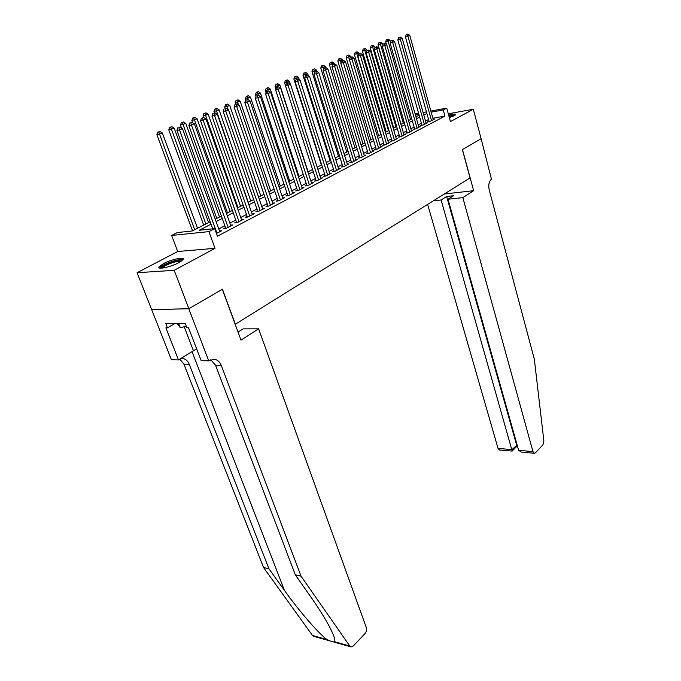 <?xml version="1.0" encoding="UTF-8"?>
<svg xmlns="http://www.w3.org/2000/svg" width="681" height="681" viewBox="0 0 681 681"><rect width="100%" height="100%" fill="white"/><g stroke="black" fill="none" stroke-linecap="round" stroke-linejoin="round"><path stroke-width="1.02" d="M449.375 117.736L455.717 114.57C455.708 113.753 453.342 113.906 448.634 115.029M163.304 263.717L158.962 266.961C157.005 269.991 171.11 266.926 178.992 262.577L183.172 259.41C185.002 256.405 171.178 259.427 163.304 263.717M430.877 111.054L446.745 108.126L450.43 121.601L473.312 109.275L481.109 138.728L462.467 149.573L473.644 190.68L462.85 197.618L532.976 451.631L534.364 453.282L535.445 452.805L542.91 444.889L543.889 441.007L534.347 359.287L489.23 190.008C488.209 185.002 488.958 181.41 491.469 179.231L481.109 138.72L462.365 149.633L470.06 177.945L235.362 324.241L222.457 289.187L188.867 308.723L151.659 309.6L137.077 272.723L174.183 270.314L215.026 248.327L208.922 231.625L171.621 235.447L177.375 232.544L192.153 230.995L210.157 221.802M215.026 248.327L177.698 251.493L137.077 272.723M177.698 251.493L171.621 235.447M473.312 109.275L448.294 113.778M188.867 308.723L174.183 270.314M429.021 121.065L427.77 121.72L430.273 121.278L434.521 119.047L433.167 119.294M421.854 124.819L420.586 125.483L423.088 125.049L427.413 122.776L426.042 123.023M414.567 128.641L413.282 129.313L415.785 128.879L420.186 126.572L418.789 126.819M407.153 132.523L405.842 133.212L408.353 132.786L412.831 130.437L411.401 130.675M399.602 136.481L398.266 137.179L400.786 136.753L405.348 134.361L403.893 134.608M391.915 140.499L390.562 141.214L393.09 140.797L397.721 138.362L396.24 138.609M384.093 144.602L382.713 145.325L385.242 144.908L389.966 142.431L388.459 142.678M376.133 148.773L374.72 149.505L377.257 149.105L382.067 146.577L380.526 146.824M368.021 153.021L366.582 153.77L369.128 153.37L374.022 150.799L372.456 151.054M359.755 157.345L358.291 158.111L360.845 157.72L365.833 155.098L364.224 155.353M351.336 161.755L349.847 162.538L352.4 162.146L357.482 159.482L355.848 159.729M342.764 166.249L341.241 167.041L343.803 166.666L348.978 163.942L347.31 164.198M334.022 170.829L332.473 171.638L335.035 171.263L340.313 168.496L338.61 168.743M325.109 175.494L323.535 176.319L326.097 175.953L331.485 173.127L329.74 173.383M316.027 180.252L314.418 181.095L316.988 180.737L322.479 177.852L320.691 178.107M306.765 185.104L305.122 185.964L307.701 185.615L313.294 182.67L311.472 182.925M297.316 190.05L295.648 190.927L298.218 190.586L303.93 187.59L302.066 187.837M287.68 195.098L285.977 195.992L288.557 195.66L294.379 192.604L292.472 192.851M277.857 200.248L276.111 201.159L278.691 200.835L284.632 197.72L282.683 197.967M267.82 205.5L266.041 206.428L268.62 206.122L274.69 202.938L272.698 203.185M257.58 210.863L255.767 211.817L258.346 211.51L264.534 208.267L262.5 208.505M247.126 216.337L245.271 217.307L247.85 217.018L254.175 213.698L252.089 213.945M236.452 221.929L234.562 222.925L237.141 222.644L243.594 219.256L241.457 219.495M225.547 227.641L223.615 228.654L226.194 228.39L232.791 224.926L230.595 225.156M211.025 224.185L199.21 230.255L214.694 228.62L217.443 236.205L444.957 116.093L432.878 118.247M428.579 119.498L425.506 121.107M421.411 123.244L418.236 124.895M414.116 127.049L410.847 128.752M406.685 130.922L403.331 132.676M399.134 134.864L395.67 136.668M391.439 138.873L387.881 140.729M383.607 142.959L379.938 144.874M375.631 147.122L371.86 149.088M367.51 151.352L363.628 153.378M359.245 155.668L355.235 157.754M350.817 160.061L346.689 162.214M342.228 164.547L337.98 166.76M333.477 169.109L329.102 171.391M324.556 173.757L320.053 176.107M315.465 178.507L310.825 180.925M306.186 183.342L301.411 185.836M296.729 188.271L291.808 190.842M287.084 193.31L282.011 195.958M277.244 198.443L272.008 201.167M267.199 203.679L261.802 206.496M256.941 209.024L251.383 211.927M246.479 214.489L240.742 217.477M235.788 220.065L229.88 223.147M224.866 225.76L218.78 228.935M216.464 233.498L221.751 230.723L219.503 230.953M446.745 108.126L443.263 109.93L431.184 112.152M444.957 116.093L443.263 109.93M214.694 228.62L208.922 231.625M415.138 113.965L418.602 113.327M423.08 112.501L426.442 111.88M418.909 114.408L415.444 115.046M215.256 219.197L221.385 216.073M226.432 213.494L232.374 210.455M237.371 207.909L243.134 204.964M248.08 202.444L253.672 199.584M258.567 197.09L263.99 194.323M268.833 191.846L274.102 189.156M278.895 186.713L284.003 184.1M288.753 181.674L293.715 179.146M298.414 176.745L303.232 174.285M307.889 171.91L312.562 169.526M317.176 167.168L321.704 164.853M326.284 162.521L330.685 160.273M335.214 157.958L339.487 155.779M343.973 153.489L348.119 151.369M352.571 149.096L356.597 147.045M361.007 144.789L364.914 142.797M369.289 140.567L373.086 138.626M377.419 136.413L381.105 134.532M385.395 132.344L388.979 130.514M393.235 128.343L396.717 126.564M400.939 124.41L404.31 122.682M408.498 120.546L411.775 118.877M415.929 116.757L419.113 115.132M426.876 113.412L423.786 114.995M419.675 117.106L416.491 118.741M412.345 120.869L409.068 122.546M404.889 124.691L401.518 126.428M397.304 128.59L393.831 130.369M389.583 132.557L386.008 134.387M381.718 136.592L378.032 138.481M373.707 140.695L369.919 142.644M365.552 144.883L361.645 146.892M357.244 149.148L353.226 151.208M348.783 153.489L344.637 155.617M340.151 157.915L335.886 160.103M331.366 162.427L326.974 164.683M322.402 167.032L317.874 169.348M313.269 171.714L308.604 174.106M303.947 176.498L299.146 178.967M294.447 181.376L289.502 183.913M284.76 186.347L279.653 188.969M274.869 191.421L269.608 194.119M264.773 196.605L259.359 199.388M254.473 201.891L248.888 204.76M243.951 207.288L238.188 210.242M233.208 212.804L227.275 215.851M222.236 218.431L216.115 221.58M216.984 233.217L179.478 129.892L182.491 128.658L219.793 231.744M212.719 228.833L176.915 130.446L179.478 129.892L178.865 127.611L180.065 127.117L178.865 127.611M177.835 127.832L176.915 130.446M182.491 128.658L180.065 127.117M197.507 228.263L162.35 132.982L156.894 134.727L192.536 230.799M158.758 131.961L159.967 131.476L157.779 132.174L158.758 131.961L194.689 229.701M159.967 131.476L162.35 132.982M156.894 134.727L157.779 132.174M161.005 268.186L161.644 266.918C165.023 263.411 181.818 258.227 182.074 260.619M181.163 261.283C178.907 260.082 165.44 264.594 162.665 267.48L162.146 268.11M183.061 259.606C180.124 258.201 163.636 263.743 160.18 267.301L159.558 268.042M177.077 323.39L180.303 327.689L186.288 326.242M178.635 323.373L180.303 327.689M455.3 115.038L448.898 115.983M448.949 116.162L454.576 115.523M453.299 116.187L449.128 116.843M330.532 641.085L313.754 636.318L312.494 635.467L263.547 567.511L268.927 568.754L284.454 590.401C298.899 610.797 318.427 633.287 326.948 639.57C330.889 641.451 333.486 642.192 334.754 641.783C335.273 639.987 333.962 635.833 330.813 629.329C326.139 620.085 319.474 609.291 310.825 596.948L295.324 574.849L215.554 365.212L210.795 359.73M258.61 328.829L366.301 627.524C366.889 629.738 366.446 631.755 364.99 633.585L353.311 645.971L351.073 646.924L349.821 646.056L301.045 576.169L221.274 365.408C219.767 361.747 217.384 359.687 214.115 359.236L208.735 360.87L188.807 308.765L222.287 289.289L241.006 340.134L258.61 328.829L243.134 328.863L238.044 332.081M208.735 360.87L201.184 360.641L188.526 327.765L186.883 327.774L185.164 323.322L165.738 323.484L167.458 327.842L165.883 327.85L178.49 359.943L171.408 359.721L151.659 309.6M151.599 309.634L188.807 308.765M295.324 574.849L301.045 576.169M263.547 567.511L183.887 364.105L179.793 359.125M181.137 358.291L182.108 358.317C185.368 358.751 187.743 360.743 189.241 364.292L268.927 568.754M178.49 359.943L196.639 348.817M167.458 327.842L175 323.407M427.634 204.394L498.032 448.37L511.916 449.664L517.126 444.965M441.109 199.993L512.18 451.077L516.819 446.327L516.564 444.914L446.659 196.503L441.109 199.993L433.337 200.835M473.644 190.68L444.267 194.025M462.85 197.618L448.03 199.235L453.563 195.736L446.659 196.503M448.03 199.235L518.624 450.294L532.976 451.631M512.18 451.077L499.445 449.988L498.032 448.37M534.364 453.282L521.263 452.048L518.624 450.294M228.126 227.369L191.421 124.989L194.366 123.78L230.876 225.93M225.828 228.424L188.858 125.542L191.421 124.989L190.799 122.733L191.982 122.257L190.799 122.733M189.769 122.963L188.858 125.542M194.366 123.78L191.982 122.257M239.031 221.648L203.108 120.188L205.985 119.005L241.721 220.235M236.716 222.687L200.537 120.75L203.108 120.188L202.478 117.966L203.628 117.498L202.478 117.966M201.448 118.196L200.537 120.75M205.985 119.005L203.628 117.498M249.706 216.047L214.532 115.498L217.35 114.34L252.336 214.668M247.382 217.069L211.961 116.068L214.532 115.498L213.902 113.301L215.026 112.842L213.902 113.301M212.872 113.531L211.961 116.068M217.35 114.34L215.026 112.842M260.159 210.557L225.717 110.901L228.475 109.769L262.738 209.203M257.827 211.57L223.138 111.48L225.717 110.901L225.079 108.739L226.186 108.288L225.079 108.739M224.049 108.969L223.138 111.48M228.475 109.769L226.186 108.288M208.616 222.593L174.191 128.156L168.794 129.892L203.687 225.105M170.667 127.143L171.842 126.666L169.68 127.364L170.667 127.143L205.858 223.998M171.842 126.666L174.191 128.156M168.794 129.892L169.68 127.364M219.495 217.035L185.785 123.44L180.448 125.151L181.478 128.011M182.312 122.427L183.461 121.967L181.325 122.648L182.312 122.427L216.796 218.414M183.461 121.967L185.785 123.44M180.448 125.151L181.325 122.648M230.144 211.595L197.132 118.826L191.846 120.511L192.612 122.657M193.71 117.813L194.843 117.362L192.723 118.034L193.71 117.813L227.505 212.949M194.843 117.362L197.132 118.826M191.846 120.511L192.723 118.034M240.58 206.266L208.233 114.306L203.006 115.974L203.551 117.515M204.879 113.293L205.977 112.85L203.891 113.523L204.879 113.293L237.992 207.594M205.977 112.85L208.233 114.306M203.006 115.974L203.891 113.523M270.4 205.185L236.665 106.406L239.363 105.3L272.928 203.857M268.059 206.19L234.085 106.994L236.665 106.406L236.018 104.27L237.099 103.827L236.018 104.27M234.988 104.499L234.085 106.994M239.363 105.3L237.099 103.827M250.812 201.048L219.112 109.871L213.945 111.531L214.447 112.969M215.809 108.875L216.89 108.432L214.813 109.096L215.809 108.875L248.276 202.342M216.89 108.432L219.112 109.871M213.945 111.531L214.813 109.096M280.427 199.925L247.373 102.005L250.021 100.924L282.904 198.622M278.078 200.912L244.802 102.593L247.373 102.005L246.735 99.894L247.79 99.46L246.735 99.894M245.705 100.133L244.802 102.593M250.021 100.924L247.79 99.46M260.832 195.932L229.761 105.538L224.645 107.172L225.113 108.534M226.509 104.533L227.573 104.108L225.522 104.763L226.509 104.533L228.135 109.547M227.573 104.108L229.761 105.538M224.645 107.172L225.522 104.763M290.259 194.766L257.869 97.698L260.457 96.634L292.685 193.489M287.901 195.745L255.29 98.285L257.869 97.698L257.222 95.612L258.261 95.187L257.222 95.612M256.192 95.851L255.29 98.285M260.457 96.634L258.261 95.187M270.663 190.918L240.206 101.29L235.141 102.908L235.6 104.253M236.997 100.294L238.035 99.869L236.009 100.524L236.997 100.294L238.41 104.678M238.035 99.869L240.206 101.29M235.141 102.908L236.009 100.524M299.895 189.71L268.144 93.476L270.68 92.437L302.27 188.458M297.529 190.68L265.573 94.072L268.144 93.476L267.497 91.416L268.51 90.999L267.497 91.416M266.467 91.654L265.573 94.072M270.68 92.437L268.51 90.999M280.291 185.998L250.429 97.128L245.415 98.728L245.867 100.064M247.271 96.132L248.293 95.723L246.284 96.361L247.271 96.132L248.48 99.911M248.293 95.723L250.429 97.128M245.415 98.728L246.284 96.361M309.336 184.747L278.214 89.347L280.7 88.326L311.668 183.529M306.961 185.709L275.635 89.943L278.214 89.347L277.567 87.304L278.555 86.896L277.567 87.304M276.537 87.551L275.635 89.943M280.7 88.326L278.555 86.896M289.74 181.172L260.448 93.042L255.486 94.633L256.039 96.268M257.341 92.054L258.337 91.654L256.354 92.284L257.341 92.054L258.363 95.255M258.337 91.654L260.448 93.042M255.486 94.633L256.354 92.284M318.597 179.895L288.08 85.295L290.515 84.291L320.879 178.694M316.222 180.84L285.509 85.891L288.08 85.295L287.425 83.278L288.404 82.878L286.395 83.525L287.425 83.278M286.395 83.525L285.509 85.891M290.515 84.291L288.404 82.878M299.01 176.439L270.28 89.041L265.36 90.616L266.067 92.735M267.216 88.062L268.195 87.662L266.228 88.292L267.216 88.062L268.186 91.075M268.195 87.662L270.28 89.041M265.36 90.616L266.228 88.292M327.672 175.128L297.75 81.32L300.134 80.341L329.919 173.953M325.297 176.064L295.179 81.924L297.75 81.32L297.095 79.328L298.048 78.936L296.065 79.575L297.095 79.328M296.065 79.575L295.179 81.924M300.134 80.341L298.048 78.936M308.101 171.799L279.908 85.125L275.047 86.683L275.89 89.262M276.895 84.138L277.857 83.754L275.907 84.376L276.895 84.138L277.839 87.066M277.857 83.754L279.908 85.125M275.047 86.683L275.907 84.376M336.584 170.454L307.225 77.43L309.566 76.468L338.78 169.297M334.201 171.382L304.654 78.043L307.225 77.43L306.569 75.463L307.506 75.08L305.539 75.71L306.569 75.463M305.539 75.71L304.654 78.043M309.566 76.468L307.506 75.08M290.276 84.138L289.357 81.277L284.539 82.818L285.526 85.849M286.386 80.298L287.331 79.915L285.399 80.537L286.386 80.298L287.314 83.15M287.331 79.915L289.357 81.277M284.539 82.818L285.399 80.537M345.318 165.866L316.512 73.616L318.81 72.671L347.48 164.734M342.935 166.794L313.95 74.229L316.512 73.616L315.856 71.667L316.776 71.292L314.835 71.914L315.856 71.667M314.835 71.914L313.95 74.229M318.81 72.671L316.776 71.292M299.368 79.822L298.627 77.506L293.851 79.03L321.381 165.023M295.699 76.527L294.711 76.766L295.699 76.527L296.618 79.354M296.618 76.153L298.627 77.506M293.851 79.03L294.711 76.766M353.89 161.371L325.629 69.871L327.876 68.943L356.01 160.256M351.507 162.282L323.066 70.483L325.629 69.871L324.965 67.947L325.867 67.581L323.943 68.194L324.965 67.947M323.943 68.194L323.066 70.483M327.876 68.943L325.867 67.581M308.28 75.608L307.718 73.803L302.994 75.319L330.013 160.614M304.833 72.833L303.845 73.071L304.833 72.833L305.743 75.625M305.735 72.467L307.718 73.803M302.994 75.319L303.845 73.071M362.301 156.953L334.567 66.202L336.772 65.291L364.386 155.864M359.917 157.864L332.005 66.823L334.567 66.202L333.903 64.295L334.788 63.937L332.881 64.55L333.903 64.295M332.881 64.55L332.005 66.823M336.772 65.291L334.788 63.937M317.04 71.471L316.639 70.169L311.958 71.667L338.483 156.289M313.788 69.207L312.809 69.445L313.788 69.207L314.75 72.126M314.682 68.841L316.639 70.169M311.958 71.667L312.809 69.445M370.558 152.621L343.335 62.601L345.497 61.707L372.601 151.548M368.174 153.523L340.781 63.222L343.335 62.601L342.671 60.72L343.539 60.362L341.649 60.967L342.671 60.72M341.649 60.967L340.781 63.222M345.497 61.707L343.539 60.362M325.705 67.623L325.39 66.61L320.76 68.091L346.808 152.042M322.581 65.64L321.602 65.887L322.581 65.64L323.662 68.926M323.458 65.291L325.39 66.61M320.76 68.091L321.602 65.887M378.67 148.364L351.932 59.068L354.06 58.191L380.67 147.309M376.278 149.258L349.387 59.69L351.932 59.068L351.268 57.204L352.12 56.855L350.255 57.459L351.268 57.204M350.255 57.459L349.387 59.69M354.06 58.191L352.12 56.855M334.277 64.065L333.988 63.112L329.391 64.584L354.971 147.871M331.213 62.15L330.234 62.388L331.213 62.15L332.405 65.785M332.073 61.801L333.988 63.112M329.391 64.584L330.234 62.388M386.629 144.185L360.377 55.595L362.462 54.744L388.596 143.155M384.237 145.079L357.831 56.225L360.377 55.595L359.713 53.756L360.547 53.416L358.691 54.012L359.713 53.756M358.691 54.012L357.831 56.225M362.462 54.744L360.547 53.416M342.688 60.575L342.424 59.673L337.87 61.137L362.999 143.776M339.691 58.719L338.704 58.958L339.691 58.719L340.985 62.695M340.526 58.379L342.424 59.673M337.87 61.137L338.704 58.958M394.444 140.082L368.659 52.199L370.711 51.356L396.376 139.069M392.052 140.967L366.123 52.82L368.659 52.199L367.995 50.377L368.821 50.045L366.982 50.632L367.995 50.377M366.982 50.632L366.123 52.82M370.711 51.356L368.821 50.045M350.962 57.17L350.706 56.302L346.195 57.749L370.881 139.75M348.008 55.348L347.029 55.595L348.008 55.348L349.396 59.647M348.834 55.016L350.706 56.302M346.195 57.749L347.029 55.595M402.122 136.055L376.797 48.853L378.806 48.028L404.02 135.059M399.73 136.932L374.261 49.483L376.797 48.853L376.133 47.057L376.933 46.725L375.12 47.312L376.133 47.057M375.12 47.312L374.261 49.483M378.806 48.028L376.933 46.725M359.091 53.85L358.836 52.99L354.367 54.42L378.627 135.791M356.18 52.045L355.201 52.284L356.18 52.045L356.818 53.816L380.858 134.659M356.989 51.713L358.836 52.99M354.367 54.42L355.201 52.284M409.664 132.097L384.782 45.576L386.757 44.767L411.528 131.118M407.281 132.965L382.254 46.206L384.782 45.576L384.118 43.797L384.91 43.473L383.105 44.052L384.118 43.797M383.105 44.052L382.254 46.206M386.757 44.767L384.91 43.473M367.076 50.59L366.829 49.739L362.403 51.16L386.246 131.91M364.207 48.794L363.228 49.041L364.207 48.794L364.846 50.547L388.468 130.778M364.999 48.47L366.829 49.739M362.403 51.16L363.228 49.041M417.078 128.207L392.622 42.358L394.563 41.558L418.909 127.245M414.686 129.067L390.102 42.988L392.622 42.358L391.958 40.588L392.733 40.273L390.954 40.843L391.958 40.588M390.954 40.843L390.102 42.988M394.563 41.558L392.733 40.273M374.993 47.627L374.678 46.546L370.285 47.951L393.729 128.088M372.09 45.601L371.111 45.848L372.09 45.601L372.728 47.338L395.942 126.955M372.873 45.286L374.678 46.546M370.285 47.951L371.111 45.848M424.357 124.385L400.326 39.192L402.233 38.408L426.161 123.44M421.973 125.244L397.806 39.821L400.326 39.192L399.662 37.446L400.428 37.132L398.657 37.702L399.662 37.446M398.657 37.702L397.806 39.821M402.233 38.408L400.428 37.132M382.799 44.827L382.39 43.405L378.04 44.801L401.075 124.334M379.836 42.469L378.857 42.716L379.836 42.469L380.475 44.188L403.297 123.201M380.602 42.154L382.39 43.405M378.04 44.801L378.857 42.716M431.516 120.631L407.893 36.084L409.766 35.318L433.286 119.703M429.132 121.482L405.382 36.714L407.893 36.084L407.229 34.356L407.979 34.05L406.225 34.612L407.229 34.356M406.225 34.612L405.382 36.714M409.766 35.318L407.979 34.05M390.46 42.069L389.966 40.324L385.65 41.703L386.476 44.571M387.446 39.387L386.476 39.634L387.446 39.387L388.085 41.09L410.524 119.516M388.196 39.081L389.966 40.324M385.65 41.703L386.476 39.634M284.454 590.401L191.999 351.515M215.554 365.212L221.274 365.408M189.241 364.292L183.887 364.105M312.494 635.467L326.948 639.57M334.754 641.783L349.821 646.056M184.168 326.752L193.404 350.638M182.108 358.317L181.223 358.291M213.221 359.21L214.115 359.236M333 641.783L350.758 646.831M516.734 446.438L517.56 446.506"/></g></svg>
